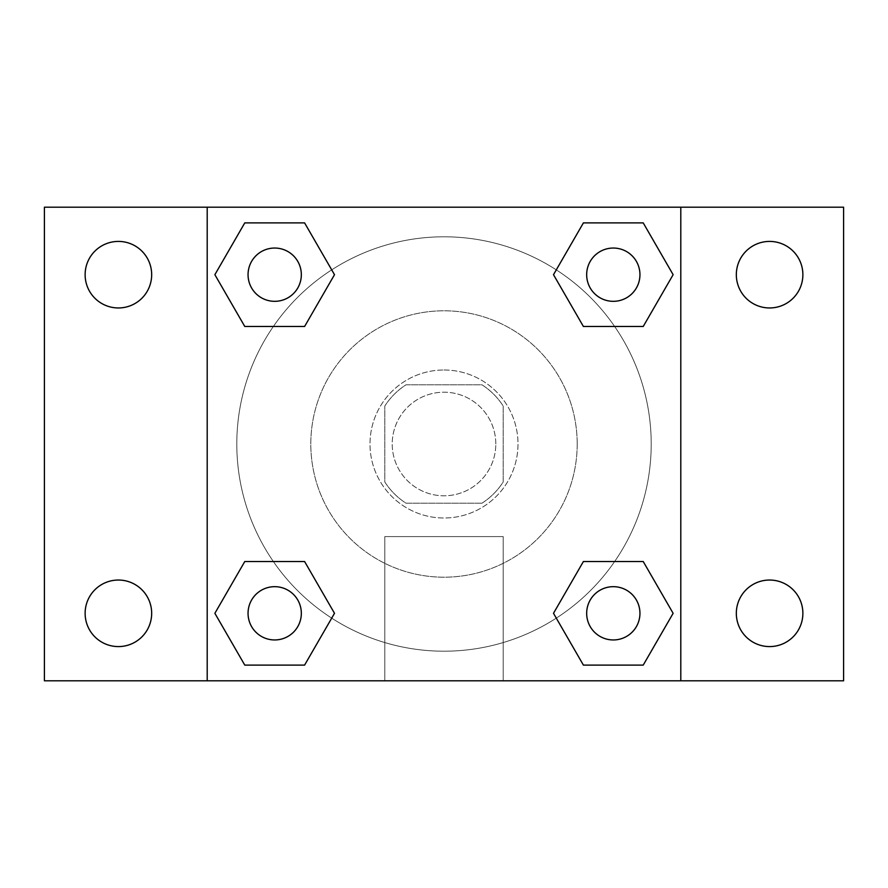 <?xml version="1.0" encoding="UTF-8"?>
<svg xmlns="http://www.w3.org/2000/svg" width="888" height="888" viewBox="0 0 888 888"><rect width="100%" height="100%" fill="white"/><g stroke="black" fill="none" stroke-linecap="round" stroke-linejoin="round"><path stroke-width="0.67" stroke-dasharray="4.44 3.33" d="M495.804 444A51.804 51.804 0 0 0 418.104 399.145A51.804 51.804 0 0 0 418.104 488.855A51.804 51.804 0 0 0 495.804 444A51.804 51.804 0 0 0 418.104 399.145A51.804 51.804 0 0 0 418.104 488.855A51.804 51.804 0 0 0 495.804 444M481.973 503.196L406.027 503.196A70.33 70.33 0 0 1 384.804 481.973L384.804 406.027A70.33 70.33 0 0 1 406.027 384.804L481.973 384.804A70.33 70.33 0 0 1 503.196 406.027L503.196 481.973A70.33 70.33 0 0 1 481.973 503.196L406.027 503.196A70.33 70.33 0 0 1 384.804 481.973L384.804 406.027A70.33 70.33 0 0 1 406.027 384.804L481.973 384.804A70.33 70.33 0 0 1 503.196 406.027L503.196 481.973A70.33 70.33 0 0 1 481.973 503.196M444 369.996A74.004 74.004 0 0 1 508.091 480.996A74.004 74.004 0 0 1 379.909 480.996A74.004 74.004 0 0 1 444 369.996A74.004 74.004 0 0 0 369.996 444A74.004 74.004 0 0 0 444 518.004A74.004 74.004 0 0 0 518.004 444A74.004 74.004 0 0 0 444 369.996M577.2 444A133.2 133.2 0 0 0 377.4 328.649A133.2 133.2 0 0 0 377.4 559.351A133.2 133.2 0 0 0 577.2 444A133.2 133.2 0 0 0 377.4 328.649A133.2 133.2 0 0 0 377.4 559.351A133.2 133.2 0 0 0 577.2 444M118.404 646.586A33.267 33.267 0 0 0 147.208 596.681A33.267 33.267 0 0 0 89.588 596.681A33.267 33.267 0 0 0 118.404 646.586M769.596 646.586A33.267 33.267 0 0 0 798.412 596.681A33.267 33.267 0 0 0 740.792 596.681A33.267 33.267 0 0 0 769.596 646.586M769.596 307.958A33.267 33.267 0 0 0 798.412 258.053A33.267 33.267 0 0 0 740.792 258.053A33.267 33.267 0 0 0 769.596 307.958M118.404 307.958A33.267 33.267 0 0 0 147.208 258.053A33.267 33.267 0 0 0 89.588 258.053A33.267 33.267 0 0 0 118.404 307.958M44.4 207.204L843.6 207.204L843.6 680.796L44.4 680.796L44.4 207.204M207.204 207.204L680.796 207.204L680.796 680.796L207.204 680.796L207.204 207.204L680.796 207.204L680.796 680.796L207.204 680.796L207.204 207.204L207.204 680.796M469.896 207.204L418.104 207.226L469.896 207.204M503.196 680.796L384.804 680.796L503.196 680.796L384.804 680.796L503.196 680.796L503.196 536.585L384.804 536.585L503.196 536.585L384.804 536.585L503.196 536.585L503.196 680.796M651.204 444A207.204 207.204 0 0 0 340.404 264.557A207.204 207.204 0 0 0 340.404 623.443A207.204 207.204 0 0 0 651.204 444A207.204 207.204 0 0 0 340.404 264.557A207.204 207.204 0 0 0 340.404 623.443A207.204 207.204 0 0 0 651.204 444M301.332 613.308A26.64 26.64 0 0 0 261.372 590.243A26.64 26.64 0 0 0 261.372 636.385A26.64 26.64 0 0 0 301.332 613.308A26.64 26.64 0 0 0 261.372 590.243A26.64 26.64 0 0 0 261.372 636.385A26.64 26.64 0 0 0 301.332 613.308A26.64 26.64 0 0 0 261.372 590.243A26.64 26.64 0 0 0 261.372 636.385A26.64 26.64 0 0 0 301.332 613.308M639.948 274.692A26.64 26.64 0 0 0 599.988 251.615A26.64 26.64 0 0 0 599.988 297.758A26.64 26.64 0 0 0 639.948 274.692A26.64 26.64 0 0 0 599.988 251.615A26.64 26.64 0 0 0 599.988 297.758A26.64 26.64 0 0 0 639.948 274.692A26.64 26.64 0 0 0 599.988 251.615A26.64 26.64 0 0 0 599.988 297.758A26.64 26.64 0 0 0 639.948 274.692M301.332 274.692A26.64 26.64 0 0 0 261.372 251.615A26.64 26.64 0 0 0 261.372 297.758A26.64 26.64 0 0 0 301.332 274.692A26.64 26.64 0 0 0 261.372 251.615A26.64 26.64 0 0 0 261.372 297.758A26.64 26.64 0 0 0 301.332 274.692A26.64 26.64 0 0 0 261.372 251.615A26.64 26.64 0 0 0 261.372 297.758A26.64 26.64 0 0 0 301.332 274.692M586.668 613.308A26.64 26.64 0 0 1 626.628 590.243A26.64 26.64 0 0 1 626.628 636.385A26.64 26.64 0 0 1 586.668 613.308A26.64 26.64 0 0 1 626.628 590.243A26.64 26.64 0 0 1 626.628 636.385A26.64 26.64 0 0 1 586.668 613.308M207.204 444L207.204 418.104L207.204 444M680.796 444L680.796 418.104L680.796 444M680.774 444L680.774 418.104L680.774 444M207.226 444L207.226 418.104L207.226 444M680.796 207.204L680.796 680.796M244.777 665.112L214.874 613.308L244.777 561.516L214.874 613.308L244.777 665.112M304.595 561.516L334.499 613.308L304.595 665.112L334.499 613.308L304.595 561.516M583.405 326.484L553.502 274.692L583.405 222.888L553.502 274.692L583.405 326.484M643.223 222.888L673.126 274.692L643.223 326.484L673.126 274.692L643.223 222.888M244.777 326.484L214.874 274.692L244.777 222.888L214.874 274.692L244.777 326.484M304.595 222.888L334.499 274.692L304.595 326.484L334.499 274.692L304.595 222.888M583.405 665.112L553.502 613.308L583.405 561.516L553.502 613.308L583.405 665.112M643.223 561.516L673.126 613.308L643.223 665.112L673.126 613.308L643.223 561.516M639.948 613.308A26.64 26.64 0 0 0 599.988 590.243A26.64 26.64 0 0 0 599.988 636.385A26.64 26.64 0 0 0 639.948 613.308M384.804 536.585L384.804 680.796L384.804 536.585"/><path stroke-width="1.33" d="M44.4 207.204L843.6 207.204L843.6 680.796L44.4 680.796L44.4 207.204M769.596 241.414A33.267 33.267 0 0 1 802.874 274.692A33.267 33.267 0 0 1 769.596 307.958A33.267 33.267 0 0 1 736.33 274.692A33.267 33.267 0 0 1 769.596 241.414M769.596 580.042A33.267 33.267 0 0 1 802.874 613.308A33.267 33.267 0 0 1 769.596 646.586A33.267 33.267 0 0 1 736.33 613.308A33.267 33.267 0 0 1 769.596 580.042M118.404 580.042A33.267 33.267 0 0 1 151.67 613.308A33.267 33.267 0 0 1 118.404 646.586A33.267 33.267 0 0 1 85.126 613.308A33.267 33.267 0 0 1 118.404 580.042M118.404 241.414A33.267 33.267 0 0 1 151.67 274.692A33.267 33.267 0 0 1 118.404 307.958A33.267 33.267 0 0 1 85.126 274.692A33.267 33.267 0 0 1 118.404 241.414M244.777 561.516L304.595 561.516L334.499 613.308L304.595 665.112L244.777 665.112L214.874 613.308L244.777 561.516L304.595 561.516L244.777 561.516M583.405 222.888L643.223 222.888L673.126 274.692L643.223 326.484L583.405 326.484L553.502 274.692L583.405 222.888L643.223 222.888L583.405 222.888M207.204 680.796L207.204 207.204M680.796 207.204L680.796 680.796M244.777 222.888L304.595 222.888L334.499 274.692L304.595 326.484L244.777 326.484L214.874 274.692L244.777 222.888L304.595 222.888L244.777 222.888M583.405 561.516L643.223 561.516L673.126 613.308L643.223 665.112L583.405 665.112L553.502 613.308L583.405 561.516L643.223 561.516L583.405 561.516M643.223 665.112L583.405 665.112L643.223 665.112M639.948 613.308A26.64 26.64 0 0 0 599.988 590.243A26.64 26.64 0 0 0 599.988 636.385A26.64 26.64 0 0 0 639.948 613.308M304.595 665.112L244.777 665.112L304.595 665.112M301.332 613.308A26.64 26.64 0 0 0 261.372 590.243A26.64 26.64 0 0 0 261.372 636.385A26.64 26.64 0 0 0 301.332 613.308M643.223 326.484L583.405 326.484L643.223 326.484M639.948 274.692A26.64 26.64 0 0 0 599.988 251.615A26.64 26.64 0 0 0 599.988 297.758A26.64 26.64 0 0 0 639.948 274.692M304.595 326.484L244.777 326.484L304.595 326.484M301.332 274.692A26.64 26.64 0 0 0 261.372 251.615A26.64 26.64 0 0 0 261.372 297.758A26.64 26.64 0 0 0 301.332 274.692"/></g></svg>
